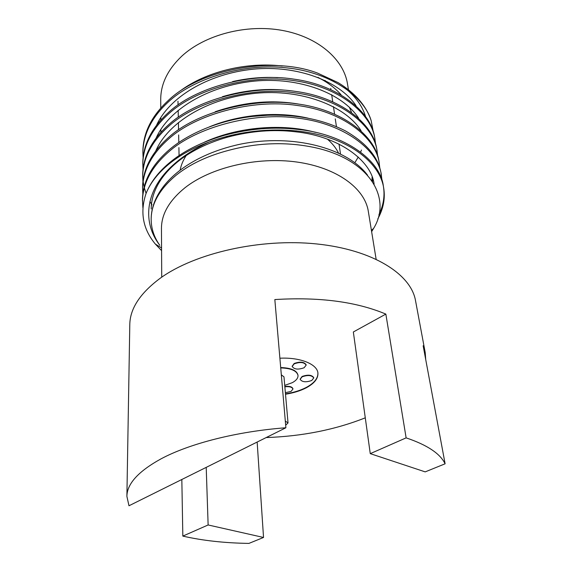 <?xml version="1.0" encoding="UTF-8"?>
<svg xmlns="http://www.w3.org/2000/svg" width="572" height="572" viewBox="0 0 572 572"><rect width="100%" height="100%" fill="white"/><g stroke="black" fill="none" stroke-linecap="round" stroke-linejoin="round"><path stroke-width="0.86" d="M285.678 425.203L288.031 422.937L285.321 421.106M285.507 394.222C293.457 392.978 300.35 390.848 306.199 387.837C314.321 383.469 318.232 378.564 317.918 373.108C317.367 364.2 300.186 357.15 279.894 358.222M285.478 393.879C293.422 392.635 300.314 390.504 306.163 387.487C314.192 383.183 318.096 378.328 317.896 372.937M285.371 392.685L291.048 391.412L292.95 389.053C292.178 387.065 289.475 386.322 284.856 386.815M313.728 377.792L313.721 377.613C311.761 374.832 307.879 374.453 302.087 376.476L300.128 379.15M302.123 376.826L300.136 379.322C302.08 382.11 305.948 382.504 311.733 380.494L313.756 377.963C311.797 375.182 307.922 374.803 302.123 376.826M306.142 364.936L306.134 364.757C304.104 361.797 300.107 361.382 294.151 363.506L292.17 366.287M294.187 363.863L292.178 366.466C294.194 369.426 298.169 369.855 304.118 367.753L306.17 365.115C304.14 362.155 300.143 361.74 294.187 363.863M284.727 385.385L292.328 382.661C296.253 380.494 298.148 378.092 298.012 375.454C296.832 370.763 291.069 368.246 280.73 367.918M327.42 139.146C332.246 143.343 335.914 147.905 338.431 152.838M160.768 108.087L160.718 99.521C160.703 84.07 167.667 69.662 181.617 56.313C204.633 34.892 246.139 23.852 282.082 30.38C318.075 36.865 343.658 59.324 347.49 83.841L348.441 89.704M161.726 277.177L161.454 228.535C161.426 214.193 169.198 200.658 184.763 187.923C210.467 167.467 257.035 156.399 296.997 162.048C337.015 167.653 364.786 188.438 368.282 211.168L376.119 259.173M161.075 458.83C138.403 471.314 127.013 483.819 126.891 496.36L128.979 505.77L285.893 427.763C236.937 431.395 189.547 443.579 161.075 458.83M126.891 496.36L129.794 324.581C130.023 308.594 140.176 293.143 160.246 278.221C194.959 253.031 260.467 238.081 316.681 243.944C372.994 249.735 410.989 274.16 415.508 300.586L425.211 352.581L425.725 359.609M365.279 417.832C335.206 429.736 302.166 436.314 266.173 437.566M263.535 537.466L208.129 524.967L182.833 536.1C202.617 540.619 224.646 543.05 248.913 543.4L263.535 537.466L257.157 442.049M182.833 536.1L181.832 479.493M317.896 77.349L323.173 80.223C330.316 84.449 336.286 89.289 341.069 94.73M349.413 107.257L351.473 112.298M282.275 66.002C246.203 61.726 205.863 71.807 180.366 90.805M343.986 87.23C354.912 95.781 362.069 105.434 365.458 116.202M142.878 152.159L142.893 150.701C143.379 132.525 151.716 115.909 167.903 100.851C200.007 69.355 272.193 55.777 317.424 73.044L338.095 82.618C355.298 93.165 366.323 105.856 371.178 120.685C363.878 95.481 328.593 71.872 286.565 67.875C244.859 62.77 193.136 78.264 167.925 102.338C151.709 117.396 143.365 133.998 142.878 152.159L143.086 157.336M373.287 131.767L371.178 120.685M375.632 144.373L374.731 137.716C371.249 111.654 337.945 84.849 293.486 79.079C250.622 72.244 194.673 87.609 168.046 112.877C151.694 127.885 143.272 144.423 142.793 162.491L143 169.255M142.793 163.234L143.086 168.518M374.996 139.175C371.514 113.134 338.181 86.358 293.665 80.595C250.743 73.774 194.723 89.139 168.061 114.393C151.687 129.401 143.257 145.924 142.778 163.978M377.727 156.235L376.826 149.449C373.394 123.581 339.839 96.983 294.93 91.313C251.637 84.577 195.088 99.971 168.189 125.146C151.673 140.097 143.172 156.556 142.685 174.51L142.907 181.403M142.685 175.268L143 180.652M143.093 181.424L144.101 186.944M144.294 187.745L146.082 193.4M149.935 201.537L151.244 203.718M151.466 204.068L151.995 204.883M377.091 150.929C373.659 125.089 340.075 98.513 295.109 92.864C251.766 86.143 195.138 101.53 168.204 126.698C151.666 141.641 143.157 158.087 142.671 176.026M379.858 168.318L378.957 161.404C375.575 135.736 341.77 109.366 296.403 103.804C252.681 97.176 195.51 112.591 168.332 137.659C151.644 152.56 143.057 168.919 142.578 186.751L142.814 193.786M142.578 187.53L142.914 193.014M379.222 162.913C375.847 137.273 342.013 110.932 296.589 105.384C252.81 98.77 195.567 114.185 168.354 139.246C151.644 154.133 143.05 170.485 142.564 188.302M382.032 180.645L381.124 173.588C378.435 157.343 366.538 143.122 345.431 130.909C323.151 119.562 297.19 114.35 267.546 115.258L252.795 116.416C219.298 120.141 187.108 133.977 168.483 150.436C151.623 165.272 142.95 181.538 142.471 199.235L142.886 207.736M381.402 175.125C378.078 149.707 343.986 123.602 298.105 118.168C253.882 111.676 195.996 127.113 168.504 152.052C151.623 166.874 142.936 183.133 142.457 200.815M378.936 214.693C383.404 205.405 384.92 196.11 383.476 186.801M377.785 218.94C383.483 208.551 385.428 198.098 383.619 187.58L383.34 186.014C380.53 160.61 345.102 134.134 298.198 129.429C274.431 126.591 249.828 128.557 224.381 135.314C201.144 142.142 182.561 151.53 168.633 163.485C157.994 172.53 150.457 182.532 146.046 193.508C150.207 183.154 157.743 173.423 168.647 164.307C179.594 155.305 193.093 147.869 209.145 142.006C193.708 149.042 180.888 157.472 170.678 167.289C144.78 192.049 142.535 223.023 159.817 245.324C154.118 237.337 151.237 228.707 151.165 219.419C151.237 203.854 159.552 189.132 176.119 175.254C189.768 164.278 207.243 155.984 228.543 150.372C256.535 142.9 283.962 141.713 310.81 146.797C368.668 157.615 392.657 197.583 373.645 228.35L371.628 231.674M383.619 187.58C380.43 167.196 358.565 145.76 323.666 136.007C290.226 126.526 246.46 128.064 209.145 142.006M161.576 250.622L155.398 244.115C142.893 229.15 139.775 212.283 146.046 193.508M445.109 463.799C440.168 453.589 427.177 444.944 406.127 437.873L370.263 453.646L425.196 471.879L445.109 463.799L423.151 345.753L425.211 352.581M285.893 427.763L274.832 299.564C319.248 296.839 356.256 301.68 385.85 314.092L353.339 331.982L370.263 453.646M406.127 437.873L385.85 314.092M208.129 524.967L206.213 467.374M180.194 169.777C181.174 164.936 183.169 160.181 186.193 155.512M277.813 77.656C263.02 76.805 247.941 78.114 232.575 81.596M290.111 90.726C268.204 87.931 245.66 89.911 222.479 96.668M299.785 104.283C272.372 99.414 244.18 101.895 215.194 111.733M371.9 180.688L372.129 176.977M308.093 118.182C278.664 111.318 240.283 114.014 209.266 126.92M373.995 183.998L373.873 182.976M315.565 132.375C282.897 123.373 238.302 126.569 204.197 142.285M367.546 175.168C347.497 148.184 293.164 133.455 240.505 144.137C186.215 155.706 151.651 186.93 151.165 218.604L151.165 219.419M355.212 162.09L358.251 157.05M360.646 152.059L361.461 150.014M356.013 105.62C339.375 80.759 296.561 64.915 253.367 69.169C207.379 73.831 169.14 97.519 156.578 125.218M358.53 118.061C342.263 92.957 298.57 76.734 254.411 81.11C207.357 85.9 168.461 109.988 156.156 138.024M361.075 130.723C345.216 105.405 300.622 88.803 255.477 93.3C207.336 98.212 167.775 122.708 155.741 151.058M372.579 181.703L372.651 178.45M374.117 184.205C371.442 160.56 338.631 136.129 295.388 131.774C273.58 129.165 250.979 130.952 227.584 137.144C180.051 150.6 151.444 179.601 151.187 208.973M297.991 375.275L297.976 375.096C296.796 370.406 291.034 367.896 280.702 367.56M292.921 388.881L292.921 388.71C292.142 386.722 289.446 385.971 284.82 386.465M288.031 422.937L283.977 376.834L281.331 374.853M292.149 366.109L292.178 366.466M340.469 153.811L339.024 144.087M336.429 126.626L335.278 118.876M334.556 114.007L333.462 106.649M332.718 101.644L331.681 94.666M330.916 89.532L330.745 88.374M160.818 117.496L160.832 120.084M160.889 129.351L160.904 132.325M323.173 80.223L325.332 80.566M161.561 247.941L155.398 244.115M371.407 230.323L373.645 228.35M179.072 155.62L178.907 147.597M178.807 142.542L178.657 134.928M178.55 129.737L178.407 122.515M178.3 117.189L178.164 110.346M178.056 104.89L177.978 101.201M296.475 130.859L295.381 131.774M226.376 136.458L227.577 137.144M297.976 375.096L298.012 375.454M306.134 364.757L306.17 365.115"/></g></svg>
